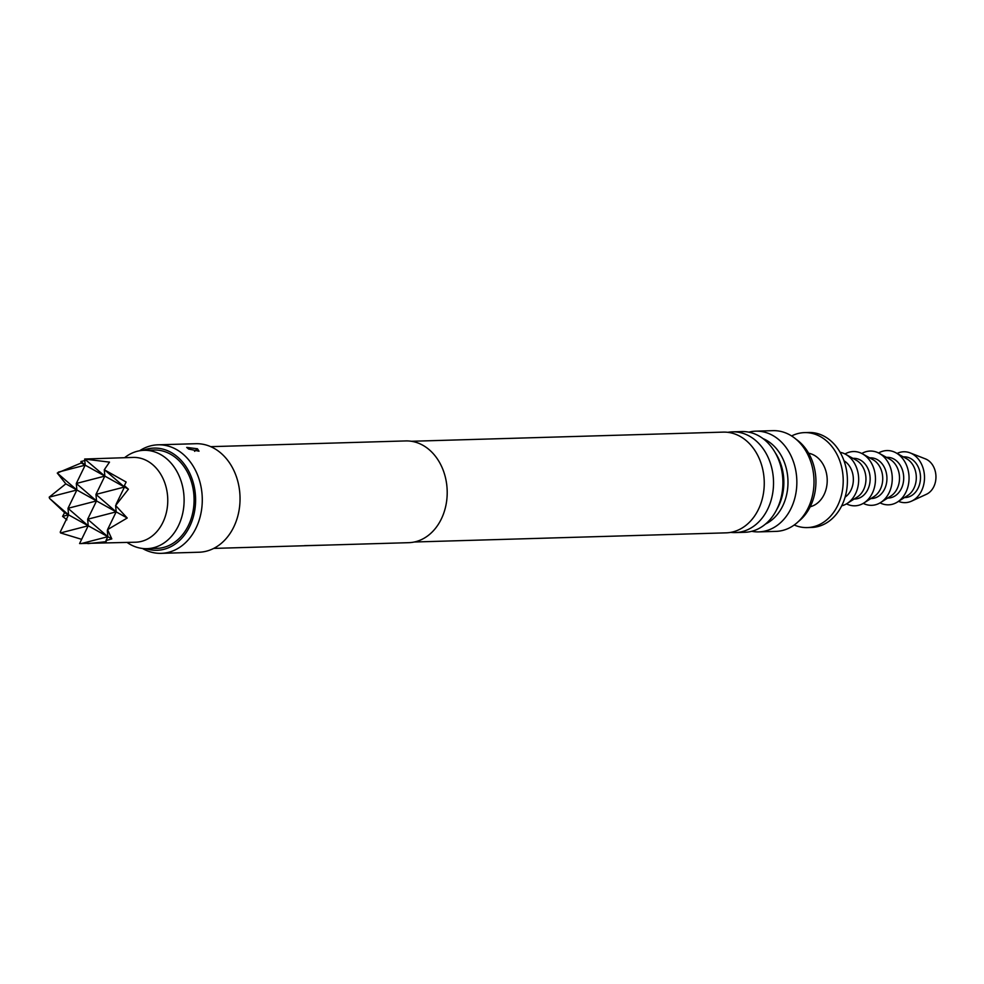 <?xml version="1.0" encoding="UTF-8"?>
<svg xmlns="http://www.w3.org/2000/svg" width="984" height="984" viewBox="0 0 984 984"><rect width="100%" height="100%" fill="white"/><g stroke="black" fill="none" stroke-linecap="round" stroke-linejoin="round"><path stroke-width="1.48" d="M213.713 548.408L408.704 542.676A50.897 39.987 -91.7 0 0 446.552 501.705A50.897 39.987 -91.7 0 0 422.8 445.235A50.897 39.987 -91.7 0 0 405.716 440.93L210.724 446.662M327.278 545.074L304.499 545.653M142.508 548.482A54.292 42.644 -91.7 0 0 143 548.764A54.292 42.644 -91.7 0 0 161.216 553.34L198.977 552.233A54.292 42.644 -91.7 0 0 239.346 508.531A54.292 42.644 -91.7 0 0 214.008 448.286A54.292 42.644 -91.7 0 0 195.791 443.71L158.018 444.817A54.292 42.644 -91.7 0 0 139.63 450.758M188.608 449.036L199.026 451.201L197.44 448.778L186.702 447.412L188.608 449.036M161.216 553.34A54.292 42.644 -91.7 0 0 201.585 509.638A54.292 42.644 -91.7 0 0 176.247 449.393A54.292 42.644 -91.7 0 0 158.018 444.817M145.903 548.678A51.119 40.159 -91.7 0 0 193.565 515.96A51.119 40.159 -91.7 0 0 171.081 452.419A51.119 40.159 -91.7 0 0 143.024 450.364M197.44 448.778L196.665 448.925A5.092 2.337 -63.4 0 1 194.598 451.349M411.373 441.275L723.191 432.124A50.381 39.581 88.3 0 1 740.091 436.367A50.381 39.581 88.3 0 1 763.609 492.283A50.381 39.581 88.3 0 1 726.143 532.848L414.338 542M730.768 532.369A50.381 39.581 -91.7 0 0 735.417 532.578A50.381 39.581 -91.7 0 0 772.883 492.012A50.381 39.581 -91.7 0 0 749.365 436.096A50.381 39.581 -91.7 0 0 732.453 431.853A50.381 39.581 -91.7 0 0 727.828 432.333M732.453 431.853L741.838 431.57A50.381 39.581 88.3 0 1 758.738 435.826A50.381 39.581 88.3 0 1 782.255 491.729A50.381 39.581 88.3 0 1 744.79 532.295L735.417 532.578M776.917 509.195A45.35 35.633 -91.7 0 0 775.257 452.751M763.018 438.606A45.35 35.633 88.3 0 1 766.241 440.168A45.35 35.633 88.3 0 1 787.987 482.812A45.35 35.633 88.3 0 1 765.527 524.042M127.12 542.467A49.2 38.647 -91.7 0 0 130.392 544.521A49.2 38.647 -91.7 0 0 146.899 548.666L156.862 548.383A49.2 38.647 -91.7 0 0 193.454 508.765A49.2 38.647 -91.7 0 0 170.49 454.178A49.2 38.647 -91.7 0 0 153.971 450.02L144.008 450.315A49.2 38.647 -91.7 0 0 124.624 457.671M146.899 548.666A49.2 38.647 -91.7 0 0 183.479 509.06A49.2 38.647 -91.7 0 0 160.515 454.473A49.2 38.647 -91.7 0 0 144.008 450.315M751.739 531.311A50.381 39.581 -91.7 0 0 758.738 531.889A50.381 39.581 -91.7 0 0 796.204 491.323A50.381 39.581 -91.7 0 0 772.686 435.42A50.381 39.581 -91.7 0 0 755.774 431.164A50.381 39.581 -91.7 0 0 748.824 432.161M758.738 531.889L775.896 531.385A50.381 39.581 -91.7 0 0 813.362 490.819A50.381 39.581 -91.7 0 0 789.844 434.916A50.381 39.581 -91.7 0 0 772.932 430.66L755.774 431.164M810.213 506.748A27.146 21.328 -91.7 0 0 827.114 483.144A27.146 21.328 -91.7 0 0 814.199 455.26A27.146 21.328 -91.7 0 0 808.639 453.243M60.528 532.934L60.233 532.049L68.56 514.841L88.203 525.776L87.65 519.245L107.846 536.698L88.203 525.776L79.593 543.549L135.681 542.209A42.41 33.321 -91.7 0 0 167.218 508.064A42.41 33.321 -91.7 0 0 147.428 461.004A42.41 33.321 -91.7 0 0 133.197 457.425L84.661 459.024L104.833 476.096L76.309 483.476L96.518 500.93L68.007 508.31L88.203 525.776L60.528 532.934L81.635 539.343M87.945 543.611L106.186 541.68L105.989 540.548L111.795 538.9L107.551 529.638L127.219 518.014L115.62 505.53L128.412 489.208L124.353 485.653L126.136 482.037L104.292 469.749L109.507 462.123L85.227 459.147M107.551 529.638L116.161 511.864L96.518 500.93L95.965 494.398L116.161 511.864L87.65 519.245L96.518 500.93L76.875 489.995L49.2 497.166L49.581 498.433L68.56 514.841L68.007 508.31L76.875 489.995L76.309 483.476L85.19 465.161L84.661 459.024M116.137 504.226L124.476 487.018L95.965 494.398L104.833 476.096L81.242 462.972L57.269 473.058L76.875 489.995L65.83 483.845L49.2 497.166M128.412 489.208L104.833 476.096L104.292 469.749M49.581 498.433L64.624 512.652L62.582 516.391L66.9 519.823M62.582 516.391L68.56 514.841L64.624 512.652M105.989 540.548L107.846 536.698L81.057 543.635M111.795 538.9L107.846 536.698L107.33 530.573M127.219 518.014L116.161 511.864L115.62 505.53M105.497 470.623L124.476 487.018L124.353 485.653M84.796 460.598L80.946 461.496L85.19 465.161L58.388 472.099M80.946 461.496L81.242 462.972M57.269 473.058L65.83 483.845M794.223 525.001A47.503 37.318 -91.7 0 0 807.286 527.584A47.503 37.318 -91.7 0 0 842.599 489.331A47.503 37.318 -91.7 0 0 820.435 436.625A47.503 37.318 -91.7 0 0 804.494 432.616A47.503 37.318 -91.7 0 0 791.616 435.961M807.286 527.584L811.48 527.461A47.503 37.318 -91.7 0 0 846.806 489.208A47.503 37.318 -91.7 0 0 824.629 436.502A47.503 37.318 -91.7 0 0 808.688 432.493L804.494 432.616M845.084 497.141A20.357 15.99 -91.7 0 0 853.349 478.704A20.357 15.99 -91.7 0 0 844.014 460.783M841.689 505.825A27.146 21.328 -91.7 0 0 847.113 503.488A27.146 21.328 -91.7 0 0 857.002 490.106A27.146 21.328 -91.7 0 0 845.662 454.325A27.146 21.328 -91.7 0 0 840.115 452.308M847.113 503.488L857.261 497.043A20.357 15.99 -91.7 0 0 864.69 487.006A20.357 15.99 -91.7 0 0 856.178 460.168L845.662 454.325M854.1 499.048L854.752 499.023A20.357 15.99 -91.7 0 0 868.884 486.883A20.357 15.99 -91.7 0 0 853.546 458.335L852.907 458.347M798.467 521.471A47.503 37.318 -91.7 0 0 815.908 479.798A47.503 37.318 -91.7 0 0 796.044 439.221M846.486 503.869A27.146 21.328 -91.7 0 0 863.89 502.996A27.146 21.328 -91.7 0 0 873.792 489.614A27.146 21.328 -91.7 0 0 862.451 453.833A27.146 21.328 -91.7 0 0 845.022 453.981M863.89 502.996L874.05 496.551A20.357 15.99 -91.7 0 0 881.467 486.514A20.357 15.99 -91.7 0 0 872.968 459.676L862.451 453.833M870.889 498.556L871.529 498.531A20.357 15.99 -91.7 0 0 885.674 486.391A20.357 15.99 -91.7 0 0 870.336 457.843L869.696 457.855M863.275 503.377A27.146 21.328 -91.7 0 0 880.68 502.504A27.146 21.328 -91.7 0 0 890.581 489.122A27.146 21.328 -91.7 0 0 879.241 453.341A27.146 21.328 -91.7 0 0 861.812 453.489M880.68 502.504L890.827 496.059A20.357 15.99 -91.7 0 0 898.257 486.01A20.357 15.99 -91.7 0 0 889.745 459.184L879.241 453.341M887.679 498.064L888.318 498.039A20.357 15.99 -91.7 0 0 902.451 485.887A20.357 15.99 -91.7 0 0 887.125 457.351L886.473 457.363M880.065 502.886A27.146 21.328 -91.7 0 0 897.469 502.012A27.146 21.328 -91.7 0 0 907.371 488.63A27.146 21.328 -91.7 0 0 896.018 452.849A27.146 21.328 -91.7 0 0 878.601 452.997M897.469 502.012L907.617 495.567A20.357 15.99 -91.7 0 0 915.046 485.518A20.357 15.99 -91.7 0 0 906.535 458.692L896.018 452.849M904.456 497.572L905.108 497.547A20.357 15.99 -91.7 0 0 919.24 485.395A20.357 15.99 -91.7 0 0 903.915 456.847L903.263 456.871M898.503 501.36A25.449 19.988 -91.7 0 0 911.565 501.139A25.449 19.988 -91.7 0 0 922.931 487.449A25.449 19.988 -91.7 0 0 910.139 452.898A25.449 19.988 -91.7 0 0 897.088 453.439M911.565 501.139L926.461 494.263A18.659 14.662 -91.7 0 0 934.8 484.226A18.659 14.662 -91.7 0 0 925.427 458.888L910.139 452.898"/></g></svg>
